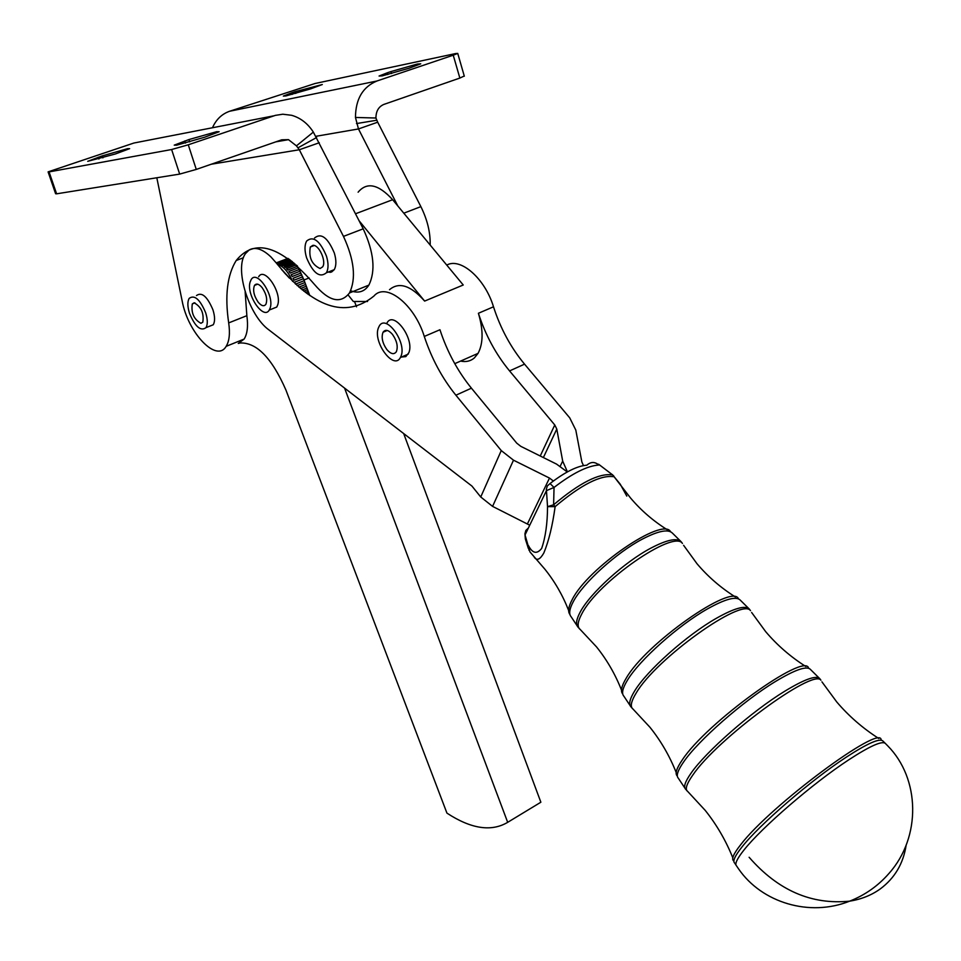 <?xml version="1.0" encoding="UTF-8"?>
<svg xmlns="http://www.w3.org/2000/svg" width="961" height="961" viewBox="0 0 961 961"><rect width="100%" height="100%" fill="white"/><g stroke="black" fill="none" stroke-linecap="round" stroke-linejoin="round"><path stroke-width="1.44" d="M329.767 271.434L330.368 272.335M464.259 76.003L459.851 78.069L453.244 55.197L376.904 81.012C362.765 86.91 355.618 99.055 355.462 117.446L358.477 128.954L397.806 205.942L392.641 199.708C378.454 184.176 366.934 181.677 358.117 192.2M48.134 171.995L55.606 193.738L56.603 193.822L49.071 171.899L48.098 171.875L133.927 143.021L141.063 141.639M196.272 169.424L188.272 144.799L171.623 149.52L179.671 174.097L196.272 169.424L281.717 139.813L288.492 139.657L275.819 141.856M216.633 131.705L219.144 131.729L204.633 137.231L176.584 145.195L174.229 145.147L188.957 139.561L216.633 131.705M127.645 148.655L129.639 148.655L115.284 154.012L87.715 161.316L102.25 155.886L127.645 148.655M529.739 525.211L492.585 506.387L480.74 496.993L471.947 486.074L268.936 329.923C248.827 315.568 234.16 268.575 245.439 253.656L249.163 249.968C255.194 246.605 262.461 248.923 270.942 256.935L276.215 262.894C313.094 307.928 345.66 318.992 373.913 296.06C385.817 281.873 414.431 304.241 424.281 336.446C431.621 358.621 442.168 378.214 455.898 395.211L501.258 450.577L513.498 460.187L549.488 478.073L553.344 481.005M297.237 265.789L303.964 279.987L309.142 277.957M567.434 471.875L562.69 461.112L556.791 429.062L554.773 424.966L509.57 370.922C495.876 354.321 485.485 335.101 478.398 313.274C483.407 330.116 483.287 343.485 478.049 353.372L474.35 357.936C470.554 361.18 465.965 362.237 460.607 361.084M446.769 265.092C460.595 257.176 485.065 278.63 493.498 306.799C500.513 328.542 510.868 347.654 524.55 364.147L569.717 417.831L575.795 430.06L581.873 462.013L583.459 465.568M188.272 144.799L275.375 115.368L282.81 114.215L291.627 115.296C300.553 117.879 307.784 123.476 313.334 132.089L359.066 220.718L424.63 301.081C410.731 285.417 399.019 281.621 389.493 289.705M453.244 55.197L457.748 53.42L455.67 53.552L315.088 83.499L229.643 111.248C221.847 113.987 216.129 119.488 212.465 127.753M387.295 72.796L379.066 76.039L382.226 75.883L409.062 68.231L420.762 63.822L417.422 64.015L390.935 71.57L387.295 72.796L387.812 74.55M291.724 92.833L283.339 96.088L285.861 95.944L310.559 88.892L322.307 84.532L295.231 91.667L291.724 92.833L292.216 94.394M262.137 287.639C266.437 294.114 267.663 299.688 265.837 304.385C263.939 306.715 261.38 305.97 258.149 302.138C253.86 295.676 252.647 290.09 254.497 285.405C256.371 283.111 258.917 283.855 262.137 287.639M258.653 276.756C264.359 266.437 281.957 292.072 277.777 304.721L276.78 307.039L271.687 309.07M250.112 282.066C246.016 294.763 263.566 320.445 269.284 310.031L270.221 307.856C274.51 295.315 256.815 269.284 251.133 279.663L250.112 282.066M392.436 334.344C396.941 340.855 398.238 346.645 396.34 351.726C394.046 354.825 390.899 354.128 386.899 349.624C382.418 343.113 381.133 337.311 383.043 332.242C385.325 329.179 388.46 329.887 392.436 334.344M386.935 323.064C393.433 310.007 414.768 338.656 408.869 352.663L405.818 356.603L401.434 357.06M385.409 331.245L385.373 330.416M378.382 327.953C372.592 341.996 393.866 370.718 400.401 357.516L401.013 356.183C407.056 342.284 385.601 313.202 379.115 326.344L378.382 327.953M312.818 245.379C318.812 244.25 326.656 261.38 322.644 266.858L320.073 268.527C311.796 264.575 308.541 257.404 310.319 247.001L312.818 245.379L312.842 246.04M314.535 237.992C321.226 232.586 327.833 237.631 334.356 253.103C336.434 260.239 336.386 265.765 334.236 269.681L331.557 272.035L327.989 272.143M306.571 257.764C313.118 273.236 319.725 278.246 326.404 272.768C328.542 268.852 328.566 263.326 326.476 256.167C319.929 240.658 313.322 235.601 306.679 240.995C304.481 244.947 304.445 250.533 306.571 257.764M194.134 302.799C201.209 306.727 204.104 313.19 202.807 322.187L200.921 323.304C193.846 319.304 190.975 312.842 192.308 303.892L194.134 302.799M196.488 295.556C201.798 291.712 207.3 296.481 212.958 309.874C215.012 316.541 215.108 321.503 213.246 324.77L209.017 326.44M189.521 313.394C195.191 326.776 200.681 331.533 205.99 327.641C207.828 324.386 207.72 319.412 205.654 312.733C199.972 299.315 194.494 294.522 189.197 298.366C187.323 301.658 187.431 306.667 189.521 313.394M887.532 745.64L885.417 743.502C882.282 740.487 870.029 745.94 848.671 759.875C813.078 783.131 761.328 827.817 743.85 850.173C736.907 858.918 734.48 864.191 736.606 865.981L738.48 868.756M550.329 483.311C565.284 471.875 577.453 465.845 586.847 465.196C590.787 461.664 594.799 461.604 598.871 465.028C587.447 465.797 572.504 473.268 554.041 487.443L550.04 483.539L547.302 485.966L546.341 489.377L546.461 490.627L554.041 487.443L553.608 504.789L547.53 506.651L555.134 506.627C552.539 525.571 548.779 541.019 543.842 552.947C540.322 559.134 537.307 560.78 534.796 557.909L534.352 557.464M598.583 464.223L612.65 474.926L598.823 464.379M528.994 550.257L528.454 545.62C532.538 553.452 536.935 554.389 541.668 548.407C545.512 537.247 547.47 523.325 547.53 506.651L546.461 490.627L525.03 534.941L529.943 551.902L544.779 569.08C554.761 581.489 562.726 595.291 568.648 610.499M626.8 496.104L620.229 484.176L612.65 474.926C599.388 472.8 579.711 482.758 553.608 504.789L555.134 506.627C581.213 484.62 600.865 474.662 614.079 476.752L613.611 475.767M528.334 548.395L525.343 538.953L524.934 533.739L525.835 530.436L528.37 528.045M612.493 474.674L630.524 497.966C640.999 510.399 653.3 521.03 667.439 529.835M315.905 136.306L358.477 128.954L377.697 122.191L375.931 118.023C375.979 111.176 378.634 106.635 383.895 104.401L459.851 78.069M282.93 261.224L283.123 260.239M377.697 122.191L420.87 206.627C427.369 219.733 430.468 232.55 430.18 245.055M403.68 433.567L540.863 802.219L507.684 822.328L344.579 388.112M424.63 301.081L463.238 284.997L397.806 205.942M354.597 301.67L356.507 306.811M367.57 301.502L353.348 301.49L348.098 294.931M359.066 220.718L363.198 228.814C373.937 252.142 375.823 270.918 368.856 285.129C364.495 291.76 358.429 293.634 350.633 290.763M455.898 395.211L471.431 388.184L516.754 443.165L520.814 446.348L556.575 464.115L567.29 471.959M471.431 388.184C457.712 371.294 447.213 351.822 439.946 329.743L424.281 336.446M309.814 295.568L303.964 279.987M245.151 291.844L246.857 315.676C248.286 326.091 247.373 333.887 244.118 339.077L238.268 343.437L240.178 342.969C256.671 342.392 271.915 358.069 285.91 389.998L446.937 813.126C471.142 828.935 491.395 831.998 507.684 822.328M329.983 272.371L329.335 271.603M319.292 142.745L299.315 149.76L296.444 145.856L288.492 139.657M49.071 171.899L171.623 149.52M56.603 193.822L179.671 174.097M211.288 164.223L299.315 149.76L343.473 236.394C354.297 259.878 356.303 278.726 349.48 292.961C340.626 304.205 328.974 301.382 314.523 284.492C280.9 245.632 254.785 237.631 236.214 260.491C227.216 274.966 224.706 295.772 228.694 322.908C230.184 333.347 229.343 341.167 226.147 346.344C216.657 363.078 187.984 332.95 182.158 300.949L156.811 177.761M288.817 258.965L276.768 263.602L288.853 258.989M292.132 261.476L282.45 265.212M291.603 261.068L281.813 264.84L283.051 265.596L292.637 261.885M280.672 265.704L282.63 267.074M292.012 261.38L282.318 265.128M290.018 259.842L279.495 263.903L280.672 264.299L290.763 260.407M278.666 264.755L280.54 265.632M290.654 260.323L280.516 264.239M289.069 259.146L277.333 263.662L289.465 259.446M309.214 293.958L308.133 294.402M308.745 292.721L306.859 293.477M307.604 289.681L303.82 291.183M306.319 286.246L300.541 288.54M304.925 282.534L297.153 285.597M303.46 278.678L294.751 282.102L295.447 284.048M301.862 274.846L293.081 278.282L293.982 280.228L302.703 276.804M300.144 271.182L291.135 274.69L292.168 276.504L301.033 273.032M298.378 267.795L288.949 271.458L290.102 273.068L299.279 269.488M296.276 264.936L286.618 268.684L287.832 270.041L297.526 266.281M293.73 262.773L284.216 266.449L285.465 267.53L295.003 263.831M293.898 262.906L284.384 266.593M308.277 294.498L309.274 294.114M305.418 292.42L308.217 291.303M302.247 289.934L306.991 288.048M298.895 287.135L305.646 284.468M295.507 284.108L304.217 280.672M281.525 269.44L289.357 278.089M277.405 264.407C283.171 266.041 288.24 271.687 292.6 281.357M285.897 274.402L283.915 272.191M355.522 213.774L392.641 199.708M185.497 143.045L184.812 140.955M98.911 159.021L98.298 157.208M276.215 262.894L287.988 258.365M493.498 306.799L478.398 313.274M749.124 857.272C777.929 890.354 811.444 904.986 849.668 901.154C861.26 899.316 871.459 895.244 880.252 888.937C894.727 878.15 903.352 863.555 906.151 845.139M885.105 743.189L882.883 741.003C879.723 737.964 867.483 743.37 846.185 757.22C810.712 780.356 759.166 824.874 741.808 847.194C734.901 855.939 732.51 861.212 734.636 863.026L735.958 865.008M732.799 857.801C725.843 840.515 716.654 824.694 705.206 810.363L685.649 789.233C683.319 786.987 685.109 781.665 690.995 773.257C705.77 751.73 751.85 711.308 784.644 691.295C804.357 679.319 816.057 675.09 819.757 678.634L820.922 680.232C813.499 667.967 716.63 739.321 692.689 775.239C687.151 783.107 685.229 788.272 686.923 790.747L687.728 791.492M819.373 678.274L810.315 669.312C806.555 665.709 794.951 669.769 775.479 681.481C743.093 701.049 697.83 740.847 683.427 762.229C677.673 770.578 675.979 775.899 678.322 778.206L684.881 788.092M676.184 772.476C669.601 755.947 660.856 740.871 649.948 727.261L630.945 706.84C628.494 704.257 629.707 699.019 634.56 691.103C646.693 670.814 686.815 635.017 716.438 618.247C734.264 608.193 745.219 605.13 749.292 609.034L750.505 610.667C742.204 597.105 655.798 658.946 636.194 693.025C631.533 700.569 630.224 705.698 632.254 708.389L633.155 709.218M748.871 608.625L740.162 600.024C736.054 596.084 725.219 599.015 707.644 608.818C678.442 625.191 639.077 660.387 627.269 680.496C622.536 688.328 621.407 693.554 623.857 696.172L630.104 705.578M621.491 690.082C615.256 674.25 606.92 659.847 596.505 646.873L578.005 627.125C575.555 624.374 576.288 619.34 580.228 612.037C590.042 593.273 624.566 561.981 650.945 548.094C666.838 539.782 676.904 537.655 681.133 541.728L682.442 543.421C673.709 529.271 597.622 582.174 581.801 613.887C577.957 620.998 577.153 625.959 579.399 628.746L580.348 629.611M680.712 541.295L672.304 533.007C668.063 528.922 658.129 530.94 642.501 539.049C616.554 552.563 582.738 583.279 573.212 601.814C569.38 609.034 568.696 614.031 571.158 616.794L577.141 625.815M569.921 614.475C567.687 611.664 568.407 606.763 572.107 599.772C587.495 568.131 662.886 516.405 670.562 531.721L670.634 531.757M683.607 545.307L696.989 563.711C707.945 576.66 720.762 587.772 735.465 597.009M622.716 693.926C620.325 691.295 621.467 686.118 626.116 678.37C645.516 643.798 732.498 582.666 738.468 598.847M751.634 612.469L765.689 631.665C777.173 645.203 790.567 656.819 805.883 666.538M677.325 776.056C674.778 773.833 676.412 768.488 682.226 760.019C706.299 722.924 805.366 651.498 808.633 668.243M821.943 681.866L836.743 701.95C848.815 716.125 862.846 728.306 878.798 738.504M733.88 860.948C731.069 859.47 733.291 854.125 740.547 844.887C770.049 805.859 881.501 723.165 881.129 739.97M524.55 364.147L509.57 370.922M276.263 262.954L277.068 263.482M375.931 118.023L355.462 117.446M376.532 120.269L356.483 123.573M376.904 81.012L229.643 111.248M295.772 93.409L295.231 91.667M391.535 73.565L390.935 71.57M403.8 213.186L420.87 206.627M554.773 424.966L540.238 455.995M562.69 461.112L560.227 466.169M543.373 457.556L556.791 429.062M527.481 523.769L549.488 478.073M513.498 460.187L492.585 506.387M480.74 496.993L501.258 450.577M297.898 147.862L316.613 137.519M296.444 145.856L313.334 132.089M274.173 115.752L133.927 143.021M102.911 157.88L102.25 155.886M189.713 141.868L188.957 139.561M246.857 315.676L228.694 322.908M363.198 228.814L343.473 236.394M454.757 363.666L478.049 353.372M276.78 307.039L269.284 310.031M408.197 354.141L400.401 357.516M334.236 269.681L326.404 272.768M213.246 324.77L205.99 327.641M738.697 869.056C761.857 902.715 809.594 917.226 849.668 901.154C865.008 895.123 878.114 885.874 889.009 873.405C921.503 837.019 920.061 778.482 887.688 745.808M194.927 302.871L192.308 303.892M276.984 262.605L277.945 263.146M314.199 245.523L310.319 247.001M387.235 330.476L383.043 332.242M257.656 284.18L254.497 285.405M464.319 76.207L457.748 53.42M244.118 339.077L226.147 346.344M243.409 257.752L236.214 260.491M368.856 285.129L349.48 292.961"/></g></svg>
